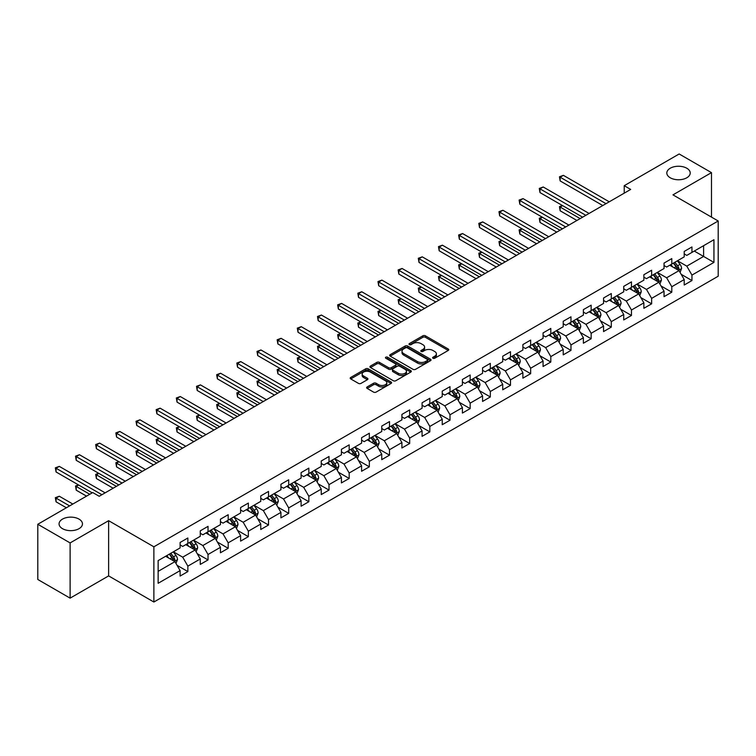 <?xml version="1.0" encoding="UTF-8"?>
<svg xmlns="http://www.w3.org/2000/svg" width="756" height="756" viewBox="0 0 756 756"><rect width="100%" height="100%" fill="white"/><g stroke="black" fill="none" stroke-linecap="round" stroke-linejoin="round"><path stroke-width="1.13" d="M432.971 358.25A1.257 0.728 0 0 0 434.747 358.25L448.223 350.463A1.795 1.04 0 0 0 448.752 349.735A1.795 1.04 0 0 0 448.223 348.998L425.392 335.815A1.795 1.04 0 0 0 422.85 335.815L409.374 343.593A1.257 0.728 0 0 0 409.005 344.112A1.257 0.728 0 0 0 409.374 344.623A1.257 0.728 0 0 0 411.151 344.623L412.889 343.611A5.746 3.317 0 0 1 421.016 343.611L422.916 344.717A5.746 3.317 0 0 1 424.598 347.061A5.746 3.317 0 0 1 422.916 349.404L421.168 350.406A1.257 0.728 0 0 0 420.799 350.916A1.257 0.728 0 0 0 421.168 351.436A1.257 0.728 0 0 0 422.944 351.436L424.692 350.425A5.746 3.317 0 0 1 432.81 350.425L434.719 351.521A5.746 3.317 0 0 1 436.392 353.865A5.746 3.317 0 0 1 434.719 356.208L432.971 357.219A1.257 0.728 0 0 0 432.602 357.73A1.257 0.728 0 0 0 432.971 358.25L432.971 357.219M79.03 519.117A11.699 6.757 0 0 0 66.282 517.652A11.699 6.757 0 0 0 59.062 523.889A11.699 6.757 0 0 0 62.483 528.671A11.699 6.757 0 0 0 75.241 530.136A11.699 6.757 0 0 0 82.461 523.889A11.699 6.757 0 0 0 79.03 519.117M686.788 168.229A11.699 6.757 0 0 0 674.04 166.764A11.699 6.757 0 0 0 666.82 173.001A11.699 6.757 0 0 0 670.251 177.783A11.699 6.757 0 0 0 682.999 179.248A11.699 6.757 0 0 0 690.219 173.001A11.699 6.757 0 0 0 686.788 168.229M367.151 386.94A1.795 1.04 0 0 0 366.632 387.677A1.795 1.04 0 0 0 367.151 388.404L373.558 392.109A1.795 1.04 0 0 0 376.101 392.109L391.069 383.462A1.795 1.04 0 0 0 391.599 382.725A1.795 1.04 0 0 0 391.069 381.997L368.229 368.815A1.795 1.04 0 0 0 365.696 368.815L350.727 377.452A1.795 1.04 0 0 0 350.198 378.189A1.795 1.04 0 0 0 350.727 378.917L358.467 383.386A1.795 1.04 0 0 0 360.999 383.386L367.407 379.692A1.795 1.04 0 0 0 367.936 378.954A1.795 1.04 0 0 0 367.407 378.227L363.57 376.006A4.801 2.769 0 0 1 362.162 374.05A4.801 2.769 0 0 1 365.129 371.489A4.801 2.769 0 0 1 370.355 372.094L385.39 380.769A4.801 2.769 0 0 1 386.798 382.725A4.801 2.769 0 0 1 383.84 385.286A4.801 2.769 0 0 1 378.605 384.691L376.101 383.245A1.795 1.04 0 0 0 373.558 383.245L367.151 386.94L367.151 388.404M108.628 520.686L70.11 542.921L37.8 524.267L37.8 579.483L70.11 598.147L108.628 575.902L153.874 602.022L153.874 546.805L108.628 520.686L108.628 575.902M711.481 217.104L711.481 172.633L672.963 194.868L718.2 220.988L153.874 546.805M711.481 172.633L679.162 153.978L624.229 185.692L624.229 193.158M37.8 524.267L92.733 492.553L99.197 496.276L630.693 189.425L624.229 185.692M413.022 369.325A1.795 1.04 0 0 0 415.554 369.325L430.523 360.678A1.795 1.04 0 0 0 431.052 359.95A1.795 1.04 0 0 0 430.523 359.213L407.692 346.031A1.795 1.04 0 0 0 405.15 346.031L390.181 354.677A1.795 1.04 0 0 0 389.652 355.405A1.795 1.04 0 0 0 390.181 356.142L413.022 369.325M386.307 358.514A1.257 0.728 0 0 1 387.582 358.694L410.773 372.084L395.832 380.712A1.795 1.04 0 0 1 393.29 380.712L370.449 367.529L370.449 366.065A1.795 1.04 0 0 0 369.93 366.802A1.795 1.04 0 0 0 370.449 367.529M370.449 366.065L376.857 362.37A1.795 1.04 0 0 1 379.399 362.37L388.66 367.709A1.795 1.04 0 0 0 391.202 367.709L395.445 365.261A1.795 1.04 0 0 0 395.974 364.524A1.795 1.04 0 0 0 395.445 363.797L385.806 358.231A1.257 0.728 0 0 1 385.437 357.711A1.257 0.728 0 0 1 386.212 357.049A1.257 0.728 0 0 1 387.582 357.201L410.801 370.61A1.795 1.04 0 0 1 411.321 371.338A1.795 1.04 0 0 1 410.801 372.075L410.801 370.61M153.874 602.022L718.2 276.214L718.2 220.988M177.074 565.346L187.866 571.574L187.866 566.131L200.274 558.967L200.274 564.411L208.032 559.931L208.032 554.488L220.44 547.325L220.44 552.768L228.189 548.298L228.189 542.846L240.597 535.683L240.597 541.126L248.355 536.656L248.355 531.203L260.763 524.04L260.763 529.493L268.522 525.014L268.522 519.561L280.93 512.398L280.93 517.851L288.688 513.371L288.688 507.919L301.096 500.755L301.096 506.208L308.845 501.729L308.845 496.276L321.253 489.113L321.253 494.566L329.011 490.086L329.011 484.643L341.419 477.471L341.419 482.923L349.178 478.444L349.178 473.001L361.585 465.838L361.585 471.281L369.344 466.802L369.344 461.358L381.752 454.195L381.752 459.639L389.501 455.159L389.501 449.716L401.909 442.553L401.909 447.996L409.667 443.517L409.667 438.074L422.075 430.911L422.075 436.354L429.833 431.884L429.833 426.431L442.241 419.268L442.241 424.711L450 420.241L450 414.789L462.407 407.626L462.407 413.078L470.156 408.599L470.156 403.146L482.564 395.983L482.564 401.436L490.323 396.957L490.323 391.504L502.731 384.341L502.731 389.794L510.489 385.314L510.489 379.862L522.897 372.699L522.897 378.151L530.646 373.672L530.646 368.229L543.063 361.056L543.063 366.509L550.812 362.029L550.812 356.586L563.22 349.423L563.22 354.866L570.978 350.387L570.978 344.944L583.386 337.781L583.386 343.224L591.145 338.745L591.145 333.301L603.553 326.138L603.553 331.582L611.302 327.102L611.302 321.659L623.719 314.496L623.719 319.939L631.468 315.46L631.468 310.017L643.876 302.854L643.876 308.297L651.634 303.827L651.634 298.374L664.042 291.211L664.042 296.664L671.8 292.185L671.8 286.732L684.208 279.569L684.208 285.021L691.957 280.542L691.957 275.089L713.938 262.408L713.938 239.718L703.59 245.691L703.59 256.435L713.938 262.408M187.866 571.574L180.108 576.053L180.108 570.61L158.136 583.292L158.136 560.602L180.108 547.92L180.108 542.477L187.866 537.998L187.866 543.441L200.274 536.278L200.274 530.835L208.032 526.356L208.032 531.799L220.44 524.636L220.44 519.192L228.189 514.713L228.189 520.156L240.597 512.993L240.597 507.55L248.355 503.071L248.355 508.523L260.763 501.351L260.763 495.908L268.522 491.428L268.522 496.881L280.93 489.718L280.93 484.265L288.688 479.786L288.688 485.239L301.096 478.075L301.096 472.623L308.845 468.144L308.845 473.596L321.253 466.433L321.253 460.98L329.011 456.501L329.011 461.954L341.419 454.791L341.419 449.338L349.178 444.868L349.178 450.311L361.585 443.148L361.585 437.696L369.344 433.226L369.344 438.669L381.752 431.506L381.752 426.063L389.501 421.583L389.501 427.027L401.909 419.863L401.909 414.42L409.667 409.941L409.667 415.384L422.075 408.221L422.075 402.778L429.833 398.299L429.833 403.742L442.241 396.579L442.241 391.135L450 386.656L450 392.099L462.407 384.936L462.407 379.493L470.156 375.014L470.156 380.466L482.564 373.294L482.564 367.851L490.323 363.371L490.323 368.824L502.731 361.661L502.731 356.208L510.489 351.729L510.489 357.182L522.897 350.019L522.897 344.566L530.646 340.087L530.646 345.539L543.063 338.376L543.063 332.923L550.812 328.444L550.812 333.897L563.22 326.734L563.22 321.281L570.978 316.811L570.978 322.254L583.386 315.091L583.386 309.639L591.145 305.169L591.145 310.612L603.553 303.449L603.553 298.006L611.302 293.526L611.302 298.97L623.719 291.807L623.719 286.363L631.468 281.884L631.468 287.327L643.876 280.164L643.876 274.721L651.634 270.242L651.634 275.685L664.042 268.522L664.042 263.079L671.8 258.599L671.8 264.052L684.208 256.879L684.208 251.436L691.957 246.957L691.957 252.41L713.938 239.718M185.796 544.641L195.105 550.009L182.697 557.172L173.389 551.804M180.108 544.934L182.697 546.427L187.866 543.441M182.697 557.172L187.866 566.131M195.105 550.009L200.274 558.967M205.963 532.999L215.271 538.366L202.863 545.53L193.555 540.162M200.274 533.292L202.863 534.785L208.032 531.799M202.863 545.53L208.032 554.488M215.271 538.366L220.44 547.325M226.129 521.356L235.428 526.724L223.02 533.887L213.712 528.52M220.44 521.649L223.02 523.143L228.189 520.156M223.02 533.887L228.189 542.846M235.428 526.724L240.597 535.683M246.286 509.714L255.594 515.082L243.186 522.254L233.878 516.877M240.597 510.007L243.186 511.5L248.355 508.523M243.186 522.254L248.355 531.203M255.594 515.082L260.763 524.04M266.452 498.072L275.76 503.449L263.353 510.612L254.044 505.235M260.763 498.374L263.353 499.858L268.522 496.881M263.353 510.612L268.522 519.561M275.76 503.449L280.93 512.398M286.618 486.429L295.927 491.806L283.519 498.969L274.211 493.592M280.93 486.732L283.519 488.225L288.688 485.239M283.519 498.969L288.688 507.919M295.927 491.806L301.096 500.755M306.785 474.787L316.084 480.164L303.676 487.327L294.368 481.95M301.096 475.089L303.676 476.582L308.845 473.596M303.676 487.327L308.845 496.276M316.084 480.164L321.253 489.113M326.942 463.144L336.25 468.522L323.842 475.685L314.534 470.308M321.253 463.447L323.842 464.94L329.011 461.954M323.842 475.685L329.011 484.643M336.25 468.522L341.419 477.471M347.108 451.502L356.416 456.879L344.008 464.042L334.7 458.665M341.419 451.805L344.008 453.298L349.178 450.311M344.008 464.042L349.178 473.001M356.416 456.879L361.585 465.838M367.274 439.86L376.582 445.237L364.165 452.4L354.866 447.032M361.585 440.162L364.165 441.655L369.344 438.669M364.165 452.4L369.344 461.358M376.582 445.237L381.752 454.195M387.431 428.227L396.739 433.594L384.331 440.757L375.023 435.39M381.752 428.52L384.331 430.013L389.501 427.027M384.331 440.757L389.501 449.716M396.739 433.594L401.909 442.553M407.597 416.584L416.906 421.952L404.498 429.115L395.19 423.747M401.909 416.877L404.498 418.37L409.667 415.384M404.498 429.115L409.667 438.074M416.906 421.952L422.075 430.911M427.764 404.942L437.072 410.31L424.664 417.473L415.356 412.105M422.075 405.235L424.664 406.728L429.833 403.742M424.664 417.473L429.833 426.431M437.072 410.31L442.241 419.268M447.93 393.3L457.229 398.667L444.821 405.84L435.522 400.463M442.241 393.592L444.821 395.086L450 392.099M444.821 405.84L450 414.789M457.229 398.667L462.407 407.626M468.087 381.657L477.395 387.034L464.987 394.197L455.679 388.82M462.407 381.96L464.987 383.443L470.156 380.466M464.987 394.197L470.156 403.146M477.395 387.034L482.564 395.983M488.253 370.015L497.561 375.392L485.154 382.555L475.845 377.178M482.564 370.317L485.154 371.81L490.323 368.824M485.154 382.555L490.323 391.504M497.561 375.392L502.731 384.341M508.419 358.372L517.728 363.749L505.32 370.912L496.012 365.535M502.731 358.675L505.32 360.168L510.489 357.182M505.32 370.912L510.489 379.862M517.728 363.749L522.897 372.699M528.586 346.73L537.885 352.107L525.477 359.27L516.178 353.893M522.897 347.032L525.477 348.525L530.646 345.539M525.477 359.27L530.646 368.229M537.885 352.107L543.063 361.056M548.743 335.088L558.051 340.465L545.643 347.628L536.335 342.251M543.063 335.39L545.643 336.883L550.812 333.897M545.643 347.628L550.812 356.586M558.051 340.465L563.22 349.423M568.909 323.445L578.217 328.822L565.809 335.985L556.501 330.618M563.22 323.748L565.809 325.241L570.978 322.254M565.809 335.985L570.978 344.944M578.217 328.822L583.386 337.781M589.075 311.812L598.383 317.18L585.976 324.343L576.667 318.975M583.386 312.105L585.976 313.598L591.145 310.612M585.976 324.343L591.145 333.301M598.383 317.18L603.553 326.138M609.241 300.17L618.54 305.537L606.132 312.7L596.834 307.333M603.553 300.463L606.132 301.956L611.302 298.97M606.132 312.7L611.302 321.659M618.54 305.537L623.719 314.496M629.398 288.527L638.707 293.895L626.299 301.058L616.99 295.69M623.719 288.82L626.299 290.313L631.468 287.327M626.299 301.058L631.468 310.017M638.707 293.895L643.876 302.854M649.565 276.885L658.873 282.253L646.465 289.416L637.157 284.048M643.876 277.178L646.465 278.671L651.634 275.685M646.465 289.416L651.634 298.374M658.873 282.253L664.042 291.211M669.731 265.243L679.039 270.61L666.631 277.783L657.323 272.406M664.042 265.536L666.631 267.029L671.8 264.052M666.631 277.783L671.8 286.732M679.039 270.61L684.208 279.569M694.292 251.068L703.59 256.435L686.788 266.14L677.48 260.763M684.208 253.903L686.788 255.396L691.957 252.41M686.788 266.14L691.957 275.089M70.11 542.921L70.11 598.147M158.136 571.356L174.938 561.651L165.63 556.274M174.938 561.651L180.108 570.61M681.165 274.305L691.957 280.542M661.009 285.948L671.8 292.185M640.842 297.59L651.634 303.827M620.676 309.232L631.468 315.46M600.51 320.875L611.302 327.102M580.353 332.517L591.145 338.745M560.187 344.16L570.978 350.387M540.02 355.802L550.812 362.029M519.854 367.444L530.646 373.672M499.697 379.087L510.489 385.314M479.531 390.72L490.323 396.957M459.365 402.362L470.156 408.599M439.198 414.005L450 420.241M419.041 425.647L429.833 431.884M398.875 437.289L409.667 443.517M378.709 448.932L389.501 455.159M358.552 460.574L369.344 466.802M338.386 472.216L349.178 478.444M318.219 483.859L329.011 490.086M298.053 495.501L308.845 501.729M277.896 507.134L288.688 513.371M257.73 518.777L268.522 525.014M237.564 530.419L248.355 536.656M217.397 542.061L228.189 548.298M197.24 553.704L208.032 559.931M433.471 358.42L434.719 357.701A5.746 3.317 0 0 0 436.392 355.358L436.392 353.865M424.598 347.061L424.598 348.554A5.746 3.317 0 0 1 422.916 350.897L421.668 351.606M448.223 348.998L448.223 350.463L425.392 337.308A1.795 1.04 0 0 0 422.85 337.308L409.875 344.802M430.504 360.697L407.692 347.524A1.795 1.04 0 0 0 405.15 347.524L390.209 356.152M427.357 360.461A1.257 0.728 0 0 0 427.726 359.95A1.257 0.728 0 0 0 427.357 359.44L407.314 347.864A1.257 0.728 0 0 0 405.537 347.864L403.695 348.922A5.746 3.317 0 0 0 402.012 351.266A5.746 3.317 0 0 0 403.695 353.61L417.397 361.519A5.746 3.317 0 0 0 425.515 361.519L427.357 360.461L427.357 361.954A1.257 0.728 0 0 0 427.726 361.444L427.726 359.95M402.012 351.266L402.012 352.759A5.746 3.317 0 0 0 403.695 355.103L403.695 353.61M427.357 361.954L425.515 363.012A5.746 3.317 0 0 1 417.397 363.012L403.695 355.103M370.478 367.548L376.857 363.863L376.857 362.37M395.974 364.524L395.974 366.017A1.795 1.04 0 0 1 395.445 366.755L391.202 369.202A1.795 1.04 0 0 1 388.66 369.202L379.399 363.863A1.795 1.04 0 0 0 376.857 363.863M398.27 373.266A4.801 2.769 0 0 0 403.496 373.861A4.801 2.769 0 0 0 406.463 371.3A4.801 2.769 0 0 0 405.055 369.344L399.763 366.282A1.795 1.04 0 0 0 397.221 366.282L392.969 368.739A1.795 1.04 0 0 0 392.449 369.467A1.795 1.04 0 0 0 392.969 370.204L398.27 373.266L398.27 374.759A4.801 2.769 0 0 0 403.496 375.354A4.801 2.769 0 0 0 406.463 372.793L406.463 371.3M392.449 369.467L392.449 370.96A1.795 1.04 0 0 0 392.969 371.697L392.969 370.204M398.27 374.759L392.969 371.697M386.798 382.725L386.798 384.218A4.801 2.769 0 0 1 383.84 386.779A4.801 2.769 0 0 1 378.605 386.184L376.101 384.738A1.795 1.04 0 0 0 373.558 384.738L367.18 388.423M362.162 374.05L362.162 375.543A4.801 2.769 0 0 0 363.57 377.499L363.57 376.006M367.388 379.701L363.57 377.499M391.05 383.472L368.229 370.308A1.795 1.04 0 0 0 365.696 370.308L350.746 378.936M680.06 272.387L681.591 268.512A4.848 2.797 -120 0 0 680.05 264.383L677.376 260.82M672.727 266.972L670.922 264.553M562.615 205.641L560.158 207.059L560.158 210.792L576.923 220.469M678.283 270.185L678.982 268.72A4.848 2.797 -120 0 0 677.593 265.8L674.928 262.238M673.709 262.946L676.667 266.896A2.466 1.427 60 0 1 677.121 267.643L678.982 268.72M673.369 263.135L676.044 266.698A4.848 2.797 60 0 1 677.433 269.608M560.158 210.792L559.449 206.643L580.154 218.597M559.449 206.643L562.332 205.471M606.01 203.676L560.158 177.206L563.39 175.345L609.241 201.814M602.778 205.537L560.158 180.939L560.158 177.206L559.449 176.8L563.39 175.345M560.158 180.939L559.449 176.8M659.893 284.029L661.434 280.155A4.848 2.797 -120 0 0 659.884 276.025L657.219 272.462M652.57 278.614L650.755 276.195M542.449 217.284L539.992 218.701L539.992 222.434L556.756 232.111M658.126 281.827L658.816 280.363A4.848 2.797 -120 0 0 657.427 277.443L654.762 273.88M653.543 274.589L656.51 278.539A2.466 1.427 60 0 1 656.955 279.285L658.816 280.363M653.212 274.778L655.877 278.34A4.848 2.797 60 0 1 657.266 281.251M539.992 222.434L539.283 218.286L559.988 230.24M539.283 218.286L542.165 217.114M639.727 295.662L641.268 291.797A4.848 2.797 -120 0 0 639.718 287.667L637.053 284.105M632.403 290.257L630.589 287.838M522.292 228.926L519.835 230.344L519.835 234.067L536.599 243.753M637.96 293.46L638.65 291.996A4.848 2.797 -120 0 0 637.261 289.085L634.596 285.522M633.386 286.222L636.344 290.172A2.466 1.427 60 0 1 636.788 290.928L638.65 291.996M633.046 286.42L635.711 289.983A4.848 2.797 60 0 1 637.1 292.893M519.835 234.067L519.117 229.928L539.831 241.882M519.117 229.928L521.999 228.756M585.843 215.318L539.992 188.849L543.224 186.987L589.075 213.447M582.611 217.18L539.992 192.582L539.992 188.849L539.283 188.433L543.224 186.987M539.992 192.582L539.283 188.433M565.677 226.961L519.835 200.491L523.067 198.62L568.909 225.09M562.445 228.822L519.835 204.224L519.835 200.491L519.117 200.075L523.067 198.62M519.835 204.224L519.117 200.075M619.561 307.305L621.101 303.43A4.848 2.797 -120 0 0 619.561 299.31L616.887 295.747M612.237 301.899L610.423 299.48M502.126 240.559L499.669 241.986L499.669 245.709L516.433 255.396M617.794 305.103L618.484 303.638A4.848 2.797 -120 0 0 617.104 300.727L614.43 297.165M613.22 297.864L616.178 301.814A2.466 1.427 60 0 1 616.631 302.57L618.484 303.638M612.88 298.062L615.554 301.625A4.848 2.797 60 0 1 616.934 304.536M499.669 245.709L498.96 241.57L519.665 253.525M498.96 241.57L501.842 240.399M599.404 318.947L600.935 315.072A4.848 2.797 -120 0 0 599.395 310.952L596.73 307.39M592.071 313.542L590.266 311.122M481.959 252.202L479.502 253.619L479.502 257.352L496.267 267.029M597.627 316.745L598.327 315.28A4.848 2.797 -120 0 0 596.938 312.37L594.273 308.807M593.054 309.506L596.011 313.456A2.466 1.427 60 0 1 596.465 314.212L598.327 315.28M592.723 309.705L595.388 313.267A4.848 2.797 60 0 1 596.777 316.178M479.502 257.352L478.794 253.213L499.499 265.167M478.794 253.213L481.676 252.041M579.238 330.589L580.778 326.715A4.848 2.797 -120 0 0 579.228 322.595L576.563 319.032M571.914 325.184L570.1 322.765M461.793 263.844L459.336 265.261L459.336 268.994L476.1 278.671M577.471 328.387L578.16 326.923A4.848 2.797 -120 0 0 576.771 324.012L574.106 320.45M572.897 321.149L575.855 325.099A2.466 1.427 60 0 1 576.299 325.855L578.16 326.923M572.557 321.347L575.221 324.91A4.848 2.797 60 0 1 576.611 327.82M459.336 268.994L458.627 264.855L479.332 276.809M458.627 264.855L461.51 263.683M545.511 238.603L499.669 212.134L502.901 210.262L548.743 236.732M542.279 240.465L499.669 215.866L499.669 212.134L498.96 211.718L502.901 210.262M499.669 215.866L498.96 211.718M525.354 250.245L479.502 223.776L482.734 221.905L528.586 248.374M522.122 252.107L479.502 227.499L479.502 223.776L478.794 223.36L482.734 221.905M479.502 227.499L478.794 223.36M505.188 261.888L459.336 235.418L462.568 233.547L508.419 260.017M501.956 263.75L459.336 239.142L459.336 235.418L458.627 235.003L462.568 233.547M459.336 239.142L458.627 235.003M485.021 273.521L439.179 247.051L442.411 245.19L488.253 271.659M481.789 275.392L439.179 250.784L439.179 247.051L438.461 246.645L442.411 245.19M439.179 250.784L438.461 246.645M464.855 285.163L419.013 258.694L422.245 256.832L468.087 283.302M461.632 287.034L419.013 262.426L419.013 258.694L418.304 258.287L422.245 256.832M419.013 262.426L418.304 258.287M444.698 296.806L398.847 270.336L402.079 268.475L447.93 294.944M441.466 298.677L398.847 274.069L398.847 270.336L398.138 269.93L402.079 268.475M398.847 274.069L398.138 269.93M424.532 308.448L378.68 281.979L381.912 280.117L427.764 306.586M421.3 310.319L378.68 285.711L378.68 281.979L377.972 281.572L381.912 280.117M378.68 285.711L377.972 281.572M404.365 320.09L358.524 293.621L361.755 291.759L407.597 318.229M401.134 321.952L358.524 297.354L358.524 293.621L357.815 293.215L361.755 291.759M358.524 297.354L357.815 293.215M384.209 331.733L338.357 305.263L341.589 303.402L387.431 329.871M380.977 333.594L338.357 308.996L338.357 305.263L337.649 304.857L341.589 303.402M338.357 308.996L337.649 304.857M364.042 343.375L318.191 316.906L321.423 315.035L367.274 341.504M360.81 345.237L318.191 320.639L318.191 316.906L317.482 316.49L321.423 315.035M318.191 320.639L317.482 316.49M343.876 355.018L298.034 328.548L301.257 326.677L347.108 353.146M340.644 356.879L298.034 332.281L298.034 328.548L297.316 328.132L301.257 326.677M298.034 332.281L297.316 328.132M323.71 366.66L277.868 340.191L281.1 338.319L326.942 364.789M320.478 368.522L277.868 343.923L277.868 340.191L277.159 339.775L281.1 338.319M277.868 343.923L277.159 339.775M303.553 378.302L257.701 351.833L260.933 349.962L306.785 376.431M300.321 380.164L257.701 355.556L257.701 351.833L256.993 351.417L260.933 349.962M257.701 355.556L256.993 351.417M283.387 389.935L237.535 363.466L240.767 361.604L286.618 388.074M280.155 391.806L237.535 367.199L237.535 363.466L236.826 363.06L240.767 361.604M237.535 367.199L236.826 363.06M263.22 401.578L217.378 375.108L220.61 373.247L266.452 399.716M259.988 403.449L217.378 378.841L217.378 375.108L216.66 374.702L220.61 373.247M217.378 378.841L216.66 374.702M243.054 413.22L197.212 386.751L200.444 384.889L246.286 411.358M239.822 415.091L197.212 390.483L197.212 386.751L196.503 386.344L200.444 384.889M197.212 390.483L196.503 386.344M222.897 424.863L177.046 398.393L180.278 396.531L226.129 423.001M219.665 426.734L177.046 402.126L177.046 398.393L176.337 397.987L180.278 396.531M177.046 402.126L176.337 397.987M202.731 436.505L156.879 410.035L160.111 408.174L205.963 434.643M199.499 438.367L156.879 413.768L156.879 410.035L156.171 409.629L160.111 408.174M156.879 413.768L156.171 409.629M559.071 342.232L560.612 338.357A4.848 2.797 -120 0 0 559.062 334.237L556.397 330.674M551.748 336.826L549.933 334.407M441.636 275.486L439.179 276.904L439.179 280.637L455.944 290.313M557.304 340.03L557.994 338.565A4.848 2.797 -120 0 0 556.605 335.655L553.94 332.092M552.731 332.791L555.688 336.741A2.466 1.427 60 0 1 556.132 337.488L557.994 338.565M552.39 332.99L555.055 336.552A4.848 2.797 60 0 1 556.444 339.463M439.179 280.637L438.461 276.498L459.175 288.452M438.461 276.498L441.353 275.326M538.915 353.874L540.445 350A4.848 2.797 -120 0 0 538.905 345.879L536.231 342.317M531.581 348.469L529.767 346.05M421.47 287.129L419.013 288.546L419.013 292.279L435.777 301.956M537.138 351.672L537.828 350.208A4.848 2.797 -120 0 0 536.448 347.297L533.774 343.734M532.564 344.434L535.522 348.384A2.466 1.427 60 0 1 535.976 349.13L537.828 350.208M532.224 344.632L534.898 348.185A4.848 2.797 60 0 1 536.278 351.105M419.013 292.279L418.304 288.14L439.009 300.094M418.304 288.14L421.186 286.968M518.748 365.517L520.279 361.642A4.848 2.797 -120 0 0 518.739 357.522L516.074 353.959M511.415 360.102L509.61 357.683M401.304 298.771L398.847 300.189L398.847 303.921L415.611 313.598M516.972 363.315L517.671 361.85A4.848 2.797 -120 0 0 516.282 358.939L513.617 355.377M512.398 356.076L515.356 360.026A2.466 1.427 60 0 1 515.809 360.773L517.671 361.85M512.067 356.265L514.732 359.828A4.848 2.797 60 0 1 516.121 362.748M398.847 303.921L398.138 299.782L418.843 311.737M398.138 299.782L401.02 298.611M498.582 377.159L500.122 373.284A4.848 2.797 -120 0 0 498.573 369.155L495.908 365.602M491.258 371.744L489.444 369.325M381.137 310.414L378.68 311.831L378.68 315.564L395.445 325.241M496.815 374.957L497.505 373.492A4.848 2.797 -120 0 0 496.116 370.572L493.451 367.019M492.241 367.718L495.199 371.668A2.466 1.427 60 0 1 495.643 372.415L497.505 373.492M491.901 367.907L494.566 371.47A4.848 2.797 60 0 1 495.955 374.39M378.68 315.564L377.972 311.415L398.677 323.379M377.972 311.415L380.854 310.243M478.416 388.801L479.956 384.927A4.848 2.797 -120 0 0 478.406 380.797L475.741 377.235M471.092 383.386L469.278 380.967M360.981 322.056L358.524 323.474L358.524 327.206L375.288 336.883M476.649 386.599L477.338 385.135A4.848 2.797 -120 0 0 475.959 382.215L473.284 378.661M472.075 379.361L475.033 383.311A2.466 1.427 60 0 1 475.477 384.057L477.338 385.135M471.735 379.55L474.399 383.112A4.848 2.797 60 0 1 475.789 386.023M358.524 327.206L357.815 323.058L378.52 335.012M357.815 323.058L360.697 321.886M458.259 400.444L459.79 396.569A4.848 2.797 -120 0 0 458.249 392.44L455.575 388.877M450.926 395.029L449.111 392.61M340.814 333.698L338.357 335.116L338.357 338.849L355.122 348.525M456.482 398.242L457.182 396.777A4.848 2.797 -120 0 0 455.792 393.857L453.118 390.294M451.908 391.003L454.866 394.953A2.466 1.427 60 0 1 455.32 395.7L457.182 396.777M451.568 391.192L454.243 394.755A4.848 2.797 60 0 1 455.622 397.665M338.357 338.849L337.649 334.7L358.353 346.654M337.649 334.7L340.531 333.528M438.093 412.077L439.633 408.212A4.848 2.797 -120 0 0 438.083 404.082L435.418 400.519M430.769 406.671L428.954 404.252M320.648 345.341L318.191 346.758L318.191 350.482L334.955 360.168M436.316 409.884L437.015 408.41A4.848 2.797 -120 0 0 435.626 405.5L432.961 401.937M431.742 402.636L434.709 406.596A2.466 1.427 60 0 1 435.154 407.342L437.015 408.41M431.411 402.835L434.076 406.397A4.848 2.797 60 0 1 435.465 409.308M318.191 350.482L317.482 346.342L338.187 358.297M317.482 346.342L320.364 345.171M417.926 423.719L419.467 419.854A4.848 2.797 -120 0 0 417.917 415.724L415.252 412.162M410.602 418.314L408.788 415.894M300.482 356.974L298.034 358.401L298.034 362.124L314.789 371.81M416.159 421.517L416.849 420.052A4.848 2.797 -120 0 0 415.46 417.142L412.795 413.579M411.585 414.279L414.543 418.229A2.466 1.427 60 0 1 414.987 418.985L416.849 420.052M411.245 414.477L413.91 418.04A4.848 2.797 60 0 1 415.299 420.95M298.034 362.124L297.316 357.985L318.021 369.939M297.316 357.985L300.198 356.813M397.76 435.361L399.3 431.487A4.848 2.797 -120 0 0 397.75 427.367L395.086 423.804M390.436 429.956L388.622 427.537M280.325 368.616L277.868 370.034L277.868 373.766L294.632 383.443M395.993 433.16L396.683 431.695A4.848 2.797 -120 0 0 395.303 428.784L392.629 425.222M391.419 425.921L394.377 429.871A2.466 1.427 60 0 1 394.821 430.627L396.683 431.695M391.079 426.119L393.744 429.682A4.848 2.797 60 0 1 395.133 432.593M277.868 373.766L277.159 369.627L297.864 381.582M277.159 369.627L280.041 368.455M377.603 447.004L379.134 443.129A4.848 2.797 -120 0 0 377.594 439.009L374.919 435.447M370.27 441.599L368.465 439.179M260.159 380.259L257.701 381.676L257.701 385.409L274.466 395.086M375.826 444.802L376.526 443.337A4.848 2.797 -120 0 0 375.137 440.427L372.472 436.864M371.253 437.563L374.211 441.513A2.466 1.427 60 0 1 374.664 442.269L376.526 443.337M370.912 437.762L373.587 441.324A4.848 2.797 60 0 1 374.967 444.235M257.701 385.409L256.993 381.27L277.698 393.224M256.993 381.27L259.875 380.098M357.437 458.646L358.977 454.772A4.848 2.797 -120 0 0 357.427 450.652L354.762 447.089M350.113 453.241L348.299 450.822M239.992 391.901L237.535 393.318L237.535 397.051L254.299 406.728M355.66 456.444L356.36 454.98A4.848 2.797 -120 0 0 354.97 452.069L352.305 448.506M351.086 449.206L354.054 453.156A2.466 1.427 60 0 1 354.498 453.902L356.36 454.98M350.756 449.404L353.421 452.967A4.848 2.797 60 0 1 354.81 455.877M237.535 397.051L236.826 392.912L257.531 404.866M236.826 392.912L239.709 391.74M337.27 470.289L338.811 466.414A4.848 2.797 -120 0 0 337.261 462.294L334.596 458.731M329.947 464.883L328.132 462.464M219.826 403.543L217.378 404.961L217.378 408.694L234.143 418.37M335.503 468.087L336.193 466.622A4.848 2.797 -120 0 0 334.804 463.711L332.139 460.149M330.93 460.848L333.887 464.798A2.466 1.427 60 0 1 334.332 465.545L336.193 466.622M330.589 461.047L333.254 464.6A4.848 2.797 60 0 1 334.643 467.52M217.378 408.694L216.66 404.555L237.365 416.509M216.66 404.555L219.542 403.383M317.104 481.931L318.645 478.057A4.848 2.797 -120 0 0 317.104 473.936L314.43 470.374M309.78 476.526L307.966 474.106M199.669 415.186L197.212 416.603L197.212 420.336L213.976 430.013M315.337 479.729L316.027 478.264A4.848 2.797 -120 0 0 314.647 475.354L311.973 471.791M310.763 472.491L313.721 476.441A2.466 1.427 60 0 1 314.175 477.187L316.027 478.264M310.423 472.68L313.097 476.242A4.848 2.797 60 0 1 314.477 479.162M197.212 420.336L196.503 416.197L217.208 428.151M196.503 416.197L199.386 415.025M296.947 493.573L298.478 489.699A4.848 2.797 -120 0 0 296.938 485.569L294.264 482.016M289.614 488.159L287.809 485.739M179.503 426.828L177.046 428.246L177.046 431.978L193.81 441.655M295.171 491.372L295.87 489.907A4.848 2.797 -120 0 0 294.481 486.987L291.816 483.434M290.597 484.133L293.555 488.083A2.466 1.427 60 0 1 294.008 488.83L295.87 489.907M290.257 484.322L292.931 487.885A4.848 2.797 60 0 1 294.311 490.805M177.046 431.978L176.337 427.839L197.042 439.794M176.337 427.839L179.219 426.667M276.781 505.216L278.321 501.341A4.848 2.797 -120 0 0 276.772 497.212L274.107 493.649M269.457 499.801L267.643 497.382M159.336 438.471L156.879 439.888L156.879 443.621L173.644 453.298M275.014 503.014L275.704 501.549A4.848 2.797 -120 0 0 274.315 498.629L271.65 495.076M270.431 495.775L273.398 499.725A2.466 1.427 60 0 1 273.842 500.472L275.704 501.549M270.1 495.964L272.765 499.527A4.848 2.797 60 0 1 274.154 502.438M156.879 443.621L156.171 439.472L176.876 451.426M156.171 439.472L159.053 438.3M256.615 516.858L258.155 512.984A4.848 2.797 -120 0 0 256.605 508.854L253.94 505.292M249.291 511.443L247.477 509.024M139.18 450.113L136.723 451.53L136.723 455.263L153.487 464.94M254.848 514.656L255.537 513.192A4.848 2.797 -120 0 0 254.148 510.272L251.483 506.709M250.274 507.418L253.232 511.368A2.466 1.427 60 0 1 253.676 512.114L255.537 513.192M249.934 507.607L252.599 511.169A4.848 2.797 60 0 1 253.988 514.08M136.723 455.263L136.004 451.115L156.719 463.069M136.004 451.115L138.887 449.943M182.565 448.147L136.723 421.678L139.954 419.816L185.796 446.286M179.333 450.009L136.723 425.411L136.723 421.678L136.004 421.272L139.954 419.816M136.723 425.411L136.004 421.272M236.448 528.501L237.989 524.626A4.848 2.797 -120 0 0 236.448 520.497L233.774 516.934M229.125 523.086L227.31 520.667M119.013 461.755L116.556 463.173L116.556 466.896L133.321 476.582M234.681 526.299L235.371 524.825A4.848 2.797 -120 0 0 233.991 521.914L231.317 518.351M230.107 519.051L233.065 523.01A2.466 1.427 60 0 1 233.519 523.757L235.371 524.825M229.767 519.249L232.442 522.812A4.848 2.797 60 0 1 233.821 525.722M116.556 466.896L115.848 462.757L136.552 474.711M115.848 462.757L118.73 461.585M162.398 459.79L116.556 433.32L119.788 431.449L165.63 457.919M159.166 461.651L116.556 437.053L116.556 433.32L115.848 432.904L119.788 431.449M116.556 437.053L115.848 432.904M216.292 540.134L217.822 536.269A4.848 2.797 -120 0 0 216.282 532.139L213.617 528.576M208.958 534.728L207.153 532.309M98.847 473.388L96.39 474.815L96.39 478.539L113.154 488.225M214.515 537.932L215.214 536.467A4.848 2.797 -120 0 0 213.825 533.556L211.16 529.994M209.941 530.693L212.899 534.643A2.466 1.427 60 0 1 213.353 535.399L215.214 536.467M209.601 530.892L212.275 534.454A4.848 2.797 60 0 1 213.664 537.365M96.39 478.539L95.681 474.399L116.386 486.354M95.681 474.399L98.563 473.228M142.241 471.432L96.39 444.963L99.622 443.092L145.473 469.561M139.009 473.294L96.39 448.695L96.39 444.963L95.681 444.547L99.622 443.092M96.39 448.695L95.681 444.547M196.125 551.776L197.666 547.902A4.848 2.797 -120 0 0 196.116 543.781L193.451 540.219M188.802 546.371L186.987 543.951M78.681 485.031L76.224 486.448L76.224 490.181L86.524 496.134M194.358 549.574L195.048 548.109A4.848 2.797 -120 0 0 193.659 545.199L190.994 541.636M189.775 542.335L192.742 546.286A2.466 1.427 60 0 1 193.186 547.042L195.048 548.109M189.444 542.534L192.109 546.097A4.848 2.797 60 0 1 193.498 549.007M76.224 490.181L75.515 486.042L89.756 494.263M75.515 486.042L78.397 484.87M122.075 483.075L76.224 456.605L79.456 454.734L125.307 481.203M118.843 484.936L76.224 460.338L76.224 456.605L75.515 456.189L79.456 454.734M76.224 460.338L75.515 456.189M175.959 563.418L177.499 559.544A4.848 2.797 -120 0 0 175.95 555.424L173.285 551.861M168.635 558.013L166.821 555.594M72.831 504.044L59.299 496.229L56.067 498.091L56.067 501.823L66.367 507.777M174.192 561.217L174.882 559.752A4.848 2.797 -120 0 0 173.493 556.841L170.828 553.279M169.618 553.978L172.576 557.928A2.466 1.427 60 0 1 173.02 558.684L174.882 559.752M169.278 554.176L171.943 557.739A4.848 2.797 60 0 1 173.332 560.65M56.067 501.823L55.349 497.684L69.599 505.906M55.349 497.684L59.299 496.229M101.909 494.717L56.067 468.248L59.299 466.376L105.141 492.846M92.213 492.846L56.067 471.971L56.067 468.248L55.349 467.832L59.299 466.376M56.067 471.971L55.349 467.832M434.719 357.701L434.719 356.208M421.168 351.436L421.168 350.406M422.916 350.897L422.916 349.404M409.374 344.623L409.374 343.593M422.85 337.308L422.85 335.815M425.392 337.308L425.392 335.815M390.181 356.142L390.181 354.677M405.15 347.524L405.15 346.031M407.692 347.524L407.692 346.031M430.523 360.678L430.523 359.213M417.397 363.012L417.397 361.519M425.515 363.012L425.515 361.519M379.399 363.863L379.399 362.37M388.66 369.202L388.66 367.709M391.202 369.202L391.202 367.709M395.445 366.755L395.445 365.261M387.582 358.694L387.582 357.201M373.558 384.738L373.558 383.245M376.101 384.738L376.101 383.245M378.605 386.184L378.605 384.691M367.407 379.692L367.407 378.227M350.727 378.917L350.727 377.452M365.696 370.308L365.696 368.815M368.229 370.308L368.229 368.815M391.069 383.462L391.069 381.997M678.557 270.336L681.562 268.607M677.593 265.8L680.05 264.383M674.144 267.794L676.044 266.698M658.391 281.979L661.396 280.249M657.427 277.443L659.884 276.025M653.987 279.436L655.877 278.34M638.234 293.621L641.239 291.882M637.261 289.085L639.718 287.667M633.821 291.079L635.711 289.983M618.068 305.263L621.073 303.525M617.104 300.727L619.561 299.31M613.655 302.721L615.554 301.625M597.902 316.906L600.907 315.167M596.938 312.37L599.395 310.952M593.488 314.354L595.388 313.267M577.735 328.548L580.74 326.809M576.771 324.012L579.228 322.595M573.332 325.997L575.221 324.91M557.578 340.191L560.583 338.452M556.605 335.655L559.062 334.237M553.165 337.639L555.055 336.552M537.412 351.833L540.417 350.094M536.448 347.297L538.905 345.879M532.999 349.281L534.898 348.185M517.246 363.475L520.251 361.737M516.282 358.939L518.739 357.522M512.833 360.924L514.732 359.828M497.079 375.108L500.085 373.379M496.116 370.572L498.573 369.155M492.676 372.566L494.566 371.47M476.923 386.751L479.928 385.021M475.959 382.215L478.406 380.797M472.509 384.209L474.399 383.112M456.756 398.393L459.761 396.664M455.792 393.857L458.249 392.44M452.343 395.851L454.243 394.755M436.59 410.035L439.595 408.306M435.626 405.5L438.083 404.082M432.177 407.493L434.076 406.397M416.424 421.678L419.429 419.939M415.46 417.142L417.917 415.724M412.02 419.136L413.91 418.04M396.267 433.32L399.272 431.581M395.303 428.784L397.75 427.367M391.854 430.769L393.744 429.682M376.101 444.963L379.106 443.224M375.137 440.427L377.594 439.009M371.687 442.411L373.587 441.324M355.934 456.605L358.939 454.866M354.97 452.069L357.427 450.652M351.531 454.054L353.421 452.967M335.768 468.248L338.773 466.509M334.804 463.711L337.261 462.294M331.364 465.696L333.254 464.6M315.611 479.89L318.616 478.151M314.647 475.354L317.104 473.936M311.198 477.338L313.097 476.242M295.445 491.523L298.45 489.793M294.481 486.987L296.938 485.569M291.032 488.981L292.931 487.885M275.279 503.165L278.284 501.436M274.315 498.629L276.772 497.212M270.875 500.623L272.765 499.527M255.122 514.808L258.127 513.078M254.148 510.272L256.605 508.854M250.708 512.266L252.599 511.169M234.955 526.45L237.96 524.721M233.991 521.914L236.448 520.497M230.542 523.908L232.442 522.812M214.789 538.092L217.794 536.354M213.825 533.556L216.282 532.139M210.376 535.55L212.275 534.454M194.623 549.735L197.628 547.996M193.659 545.199L196.116 543.781M190.219 547.183L192.109 546.097M174.466 561.377L177.471 559.638M173.493 556.841L175.95 555.424M170.053 558.826L171.943 557.739"/></g></svg>
